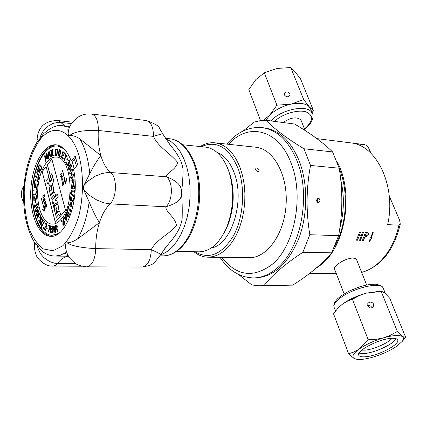 <?xml version="1.0" encoding="UTF-8"?>
<svg xmlns="http://www.w3.org/2000/svg" width="427" height="427" viewBox="0 0 427 427"><rect width="100%" height="100%" fill="white"/><g stroke="black" fill="none" stroke-linecap="round" stroke-linejoin="round"><path stroke-width="0.64" d="M76.465 166.14L74.421 159.122L75.857 158.417M71.229 161.043L75.2 156.068L77.613 164.721L73.615 169.663C80.239 198.961 66.121 238.287 50.567 236.296C38.307 236.024 29.303 213.527 30.856 189.22C32.212 164.897 43.826 143.632 56.033 144.822C62.331 145.602 67.397 151.003 71.229 161.043L72.777 161.171L74.421 159.122M51.336 236.291C39.412 235.16 30.856 213.041 32.361 189.31C33.69 165.564 44.819 144.625 56.796 144.924M74.335 168.772L72.051 161.112M63.885 148.751L57.378 146.007M52.041 235.282L58.83 233.329M317.09 198.822L317.811 200.754L317.288 202.35M55.665 226.209L55.857 228.685L55.659 226.209L56.086 226.016L55.665 226.209M56.428 225.926L56.097 226.016L56.626 226L56.791 227.911L55.846 228.691M55.681 232.245L55.168 225.648L56.006 225.264L56.866 225.237L57.346 226.513L56.818 228.755L58.205 231.114L57.634 231.365L56.401 229.198L55.91 229.422L56.113 232.053L55.681 232.245L56.113 232.053M56.401 229.198L55.905 229.422L56.102 232.048M56.551 225.109L57.351 226.513L56.818 228.755L58.211 231.114L57.634 231.365M53.882 226.844L53.407 230.068L53.877 226.822L54.416 229.897L53.402 230.068M54.154 225.856L55.318 232.389L54.859 232.469L54.544 230.639L53.29 230.852L53.007 232.779L52.569 232.854L53.61 225.952L54.149 225.856L55.329 232.389L54.859 232.469M54.544 230.639L53.29 230.852L53.017 232.779L52.574 232.854M50.114 226.545L48.491 225.963L48.577 225.189L50.578 225.899L48.454 232.01L48.005 231.845L50.114 226.545M48.577 225.189L50.583 225.899L48.454 232.01M45.748 224.058L45.299 224.148L45.497 223.262L46.319 223.502L46.815 225.92L46.388 227.041L44.654 228.76L46.079 229.939L45.919 230.66L44.136 229.176L44.328 228.296L46.41 225.643L46.132 224.196L45.321 224.17M45.636 223.257L46.324 223.502L46.821 225.92L46.399 227.041L44.664 228.76L46.084 229.939L45.929 230.66M41.291 227.522L40.992 227.137L44.28 221.255L44.584 221.645L41.291 227.522L44.584 221.645L44.28 221.255M37.475 218.16L37.213 217.514L39.684 213.094L40.517 215.87L40.319 217.156L40.917 216.724L41.616 217.354L42.134 218.966L41.777 219.761L41.382 217.967L40.923 217.535L40.57 217.861L40.725 222.467L40.005 223.129L39.268 222.451L38.718 220.642L39.087 219.814L39.503 221.837L39.983 222.328L40.368 221.971L40.17 217.482L39.433 218.064L38.387 216.516L37.469 218.16L38.393 216.526M40.154 217.524L39.476 218.069M39.119 219.857L39.508 221.837L39.989 222.328M39.658 214.258L38.676 216.014L39.658 214.247L40.117 215.822L39.876 216.852L39.401 217.231L38.67 216.014L39.401 217.231M40.928 217.535L40.517 219.2L40.73 222.467L40.01 223.129M40.928 216.724L41.627 217.354L42.14 218.966L41.777 219.761M39.695 213.094L40.528 215.87L40.341 217.119M38.334 211.162L38.857 211.557L38.814 212.737L37.01 215.112L36.711 213.468L37.464 212.139L38.339 211.162L36.717 213.468L37.01 215.112M36.37 215.101L37.245 211.413L38.51 210.314L39.156 211.13L38.27 214.824L37.01 215.913L36.37 215.101M38.51 210.314L39.161 211.13L38.281 214.824L37.021 215.913M37.555 207.463L37.934 207.997L37.822 209.166L37 210.346L35.98 211.114L35.606 210.586L35.724 209.385L37.443 207.474L35.729 209.385L35.612 210.586L35.985 211.114M35.292 210.933L36.359 207.458L37.555 206.652L38.249 207.645L37.176 211.125L35.985 211.925L35.292 210.933M37.555 206.652L38.254 207.645L37.181 211.125L35.985 211.925M35.083 200.722L35.452 200.493L35.687 202.862L35.318 203.092L35.083 200.722M35.318 203.092L35.692 202.862L35.452 200.493M35.393 193.805L35.985 193.682L35.991 194.723L35.398 194.845L35.393 193.805M35.398 194.845L35.996 194.728L35.985 193.682M37.87 170.48L37.245 171.312L37.133 172.641L39.188 175.406L37.822 181.582L35.238 180.237L34.779 183.06L34.432 182.884L35.03 179.217L37.576 180.536L38.035 178.491L35.585 176.511L35.767 175.7L38.222 177.675L38.638 175.807L37.336 174.269L36.717 172.791L36.946 170.971L37.645 169.711L38.595 170.079L40.218 171.98L39.978 172.748L37.864 170.48L37.234 171.312L37.122 172.641L39.177 175.401L37.811 181.582M37.95 169.626L40.213 171.974L39.978 172.748M35.041 179.217L37.576 180.541M35.244 180.242L34.779 183.06M35.772 175.7L38.216 177.675M39.796 165.441L39.022 166.21L39.791 165.436L40.592 166.162L41.115 167.763L40.885 169.338L40.175 170.111L39.305 169.375L40.127 170.111M38.75 165.761L39.898 164.571L40.885 165.425L41.52 167.549L41.152 169.781L40.154 170.965L39.017 170.106L38.382 167.992L38.75 165.761M39.898 164.571L40.891 165.425L41.531 167.549L41.157 169.781L40.015 170.971M39.305 169.375L39.012 166.21L39.305 169.375M63.836 221.49L64.45 223.497L63.58 224.388L63.1 222.867L63.836 221.49M63.836 221.496L63.111 222.867L63.586 224.388M63.367 218.282L65.016 223.62L63.468 225.232L62.838 224.479L62.929 222.152L61.242 221.149L61.712 220.513L63.233 221.458L63.65 220.898L62.999 218.779L63.367 218.282L65.011 223.62L63.474 225.232M61.712 220.513L63.233 221.458M65.891 217.135L66.479 220.049L65.123 218.523L65.891 217.135M65.897 217.146L65.134 218.523L66.473 220.038M63.66 217.877L64.007 217.247L64.803 218.154L65.747 216.441L65.4 214.717L65.737 214.108L66.964 220.337L66.553 221.074L63.66 217.877M64.803 218.149L64.007 217.247M65.742 214.108L66.954 220.337L66.548 221.074M70.642 209.006L70.695 211.52L68.256 208.632L67.936 209.641L67.663 209.31L68.544 206.535L68.816 206.86L68.496 207.896L70.306 210.036L70.631 209.006L70.882 209.299L70.695 211.52M68.496 207.896L70.306 210.041M68.544 206.535L68.827 206.86L68.491 207.896M67.946 209.641L68.261 208.638M71.021 202.985L71.688 205.969L70.54 205.035L71.021 202.985M71.026 203.001L70.551 205.035L71.688 205.963M70.866 202.083L71.282 202.419L72.147 206.385L71.971 207.138L70.359 205.819L70.188 206.545L69.868 206.289L70.039 205.563L69.035 204.741L69.217 203.957L70.225 204.773L70.855 202.083L71.272 202.419L72.158 206.385L71.971 207.138M69.227 203.957L70.225 204.779M70.193 206.545L70.364 205.825M70.22 193.383L70.295 192.646L74.095 196.132L74.015 196.879L70.22 193.383M70.306 192.646L74.101 196.132L74.015 196.879M73.572 184.469L74.522 186.476L74.314 188.462L73.791 188.569L74.143 186.61L73.62 185.366L72.942 187.693L71.998 189.156L71.421 188.697L71.117 187.058L71.368 184.87L71.912 184.758L71.496 186.919L72.046 188.259L72.98 185.014L73.572 184.469M73.7 184.459L74.528 186.476L74.319 188.462L73.791 188.569M71.923 184.758L71.501 186.919L71.971 188.264M73.695 185.361L72.948 187.693L72.003 189.156M73.791 179.858L72.505 180.482L73.791 179.852L73.807 181.753L73.343 182.452L72.836 182.318L72.499 180.482L73.124 182.505M70.93 181.245L70.861 180.402L74.106 178.828L74.143 182.19L73.423 183.327L72.659 183.114L72.131 180.658L70.925 181.245L72.131 180.664M74.111 178.828L74.154 182.196L73.129 183.391M72.868 174.627L73.332 175.278L73.14 176.42L71.181 177.91L70.754 177.274L70.957 176.105L71.875 175.161L72.873 174.627L70.967 176.105L70.765 177.274L71.186 177.91M70.407 177.541L71.752 174.339L72.916 173.81L73.684 175.006L72.334 178.214L71.181 178.732L70.407 177.541M72.916 173.81L73.69 175.006L72.339 178.214L71.186 178.732M71.982 169.626L72.355 170.143L72.238 171.312L71.373 172.513L70.284 173.314L69.911 172.807L70.033 171.611L71.843 169.642L70.044 171.611L69.921 172.807L70.29 173.319M69.58 173.165L70.706 169.668L71.998 168.82L72.691 169.781L71.555 173.287L70.274 174.12L69.58 173.165M71.998 168.82L72.697 169.781L71.56 173.287L70.279 174.12M66.98 165.34L66.58 163.819L66.932 163.162L67.252 164.769L67.701 165.196L68.443 163.776L68.106 162.671L68.384 162.153L68.928 162.826L69.318 162.495L69.307 161.054L68.571 160.328L68.928 159.666L69.911 161.785L69.633 163.05L69.046 163.482L68.688 163.253L68.459 165.382L67.717 166.028L66.98 165.34M68.688 163.253L68.469 165.388L67.663 166.028M68.934 159.666L69.921 161.785L69.638 163.05L69.057 163.482M68.384 162.153L68.928 162.826M66.938 163.162L67.663 165.196M65.582 162.463L66.014 161.486L66.382 162.121L65.95 163.103L65.582 162.463M66.02 161.486L66.388 162.127L65.95 163.103M63.084 152.524L62.657 154.152L63.938 155.295L63.746 155.999L62.47 154.857L61.894 157.056L63.255 158.284L63.068 158.988L61.339 157.424L62.902 151.494L64.648 153.042L64.45 153.747L63.084 152.524L62.657 154.152L63.933 155.295L63.746 155.999M62.908 151.494L64.637 153.042L64.45 153.747M62.481 154.862L61.894 157.056L63.265 158.284L63.068 158.988M56.577 155.364L57.319 149.028L57.896 149.167L58.531 154.494L59.123 149.461L59.502 149.557L58.755 155.908L58.302 155.796L57.597 149.989L56.956 155.455L56.577 155.364M57.597 150.026L56.962 155.455M59.123 149.461L59.508 149.557L58.766 155.908M57.33 149.028L57.901 149.167L58.536 154.462M51.763 153.112L50.685 150.427L51.155 150.224L51.982 152.338L52.628 149.589L53.071 149.402L52.238 152.866L53.332 155.609L52.863 155.807L52.014 153.645L51.357 156.437L50.92 156.624L51.763 153.112M52.014 153.661L51.363 156.437L50.925 156.624M53.076 149.402L52.243 152.866L53.338 155.609L52.873 155.807M51.16 150.224L51.987 152.322M49.02 152.466L48.897 155.556L49.014 152.444L49.804 154.889L48.886 155.561M49.169 151.452L50.888 156.634L50.461 156.939L49.991 155.481L48.859 156.314L48.785 158.166L48.384 158.454L48.683 151.809L49.169 151.452L50.882 156.634L50.461 156.939M49.996 155.487L48.859 156.314L48.795 158.166L48.384 158.454M45.059 156.335L46.073 161L45.721 161.39L44.541 155.956L45.043 155.385L46.394 157.627L46.41 153.843L46.922 153.261L48.112 158.705L47.744 159.122L46.714 154.43L46.687 158.438L46.458 158.695L45.048 156.319L46.068 161L45.721 161.39M46.724 154.467L46.468 158.695M46.927 153.261L48.123 158.705L47.744 159.122M45.048 155.385L46.394 157.616M55.19 149.685L55.216 149.034L56.412 149.002L56.38 149.653L55.985 149.663L55.713 154.729L56.108 154.723L56.07 155.369L54.875 155.396L54.907 154.745L55.302 154.739L55.574 149.674L55.19 149.685L55.574 149.674M56.108 154.723L56.076 155.375L54.875 155.396M56.423 149.002L56.385 149.653L55.985 149.663L55.718 154.729M60.533 150.021L60.928 150.245L59.881 155.7L61.189 156.453L61.05 157.189L59.353 156.213L60.533 150.021L60.922 150.245L59.887 155.706L61.194 156.453L61.056 157.189M65.15 153.555L67.194 156.218L66.954 156.88L66.1 155.764L64.376 160.648L64.039 160.205L65.763 155.321L64.909 154.211L65.144 153.555L67.188 156.218L66.954 156.88M66.105 155.77L64.376 160.648M66.836 159.602L67.269 158.625L67.637 159.26L67.21 160.237L66.836 159.602M67.274 158.625L67.647 159.26L67.21 160.237M69.676 168.638L69.98 167.768L69.425 165.825L70.855 163.76L71.795 166.589L71.464 167.058L70.749 164.897L70.007 165.959L70.402 167.848L69.905 169.343L69.094 169.845L68.405 168.969L68.117 167.4L68.507 166.834L68.726 168.521L69.142 169.023L69.676 168.638M69.142 169.023L68.726 168.521M68.507 166.834L68.736 168.526M70.749 164.902L70.017 165.964L70.407 167.848L69.916 169.343L69.153 169.85M71.474 167.058L71.8 166.589L70.855 163.76M71.48 189.978L71.426 190.81L74.026 190.901L74.068 190.068L74.405 190.079L74.266 192.625L73.93 192.614L73.978 191.776L71.378 191.675L71.336 192.508L70.999 192.497L71.138 189.962L71.469 189.978L71.432 190.81M73.978 191.776L71.378 191.675L71.341 192.508L70.999 192.497M74.41 190.079L74.277 192.625L73.93 192.614M73.097 198.213L73.551 198.384L73.476 200.114L72.542 201.661L71.741 200.962L70.813 197.77L70.311 200.898L69.948 200.722L70.578 196.799L71.026 197.012L72.43 200.717L73.124 199.873L73.097 198.213M72.542 201.661L73.481 200.114L73.561 198.384L73.108 198.171M70.588 196.799L71.021 197.012L72.579 200.759M70.316 200.898L70.818 197.792M68.395 213.527L69.105 214.69L68.368 216.185L68.005 216.03L67.813 215.229L68.395 213.527L67.824 215.229L68.245 216.233M67.231 211.611L68.128 213.084L67.135 214.765L66.612 213.511L67.231 211.611M67.236 211.621L66.617 213.511L67.14 214.765M69.676 214.455L68.144 217.146L67.749 216.82L67.525 215.224L67.002 215.582L66.521 215.197L66.201 213.762L67.247 210.474L69.676 214.455L68.144 217.146M67.252 210.474L69.665 214.455M67.53 215.229L67.012 215.582M35.735 184.8L34.619 184.507L34.277 187.688L33.925 187.592L34.352 183.551L37.368 184.352L36.727 193.132L36.354 193.127L36.455 190.933L33.749 190.922L33.786 190.058L36.498 190.068L36.919 185.115L36.092 184.896L35.777 187.875L35.42 187.773L35.735 184.8M36.098 184.902L35.783 187.875M36.455 190.933L33.749 190.922M36.946 188.344L36.717 193.132L36.354 193.127M34.352 183.551L37.379 184.352L36.952 188.344M34.624 184.507L34.277 187.688M33.669 194.162L34.261 194.039L34.261 195.08L33.674 195.203L33.669 194.162M34.267 194.039L34.267 195.08L33.68 195.203M36.199 195.876L36.637 195.646L36.903 197.215L36.151 199.473L35.516 199.393L34.069 197.386L34.224 200.525L33.866 200.669L33.674 196.73L34.112 196.548L34.923 197.792L36.081 198.608L36.541 197.301L36.199 195.876M34.117 196.548L35.884 198.646M34.08 197.397L34.229 200.525L33.877 200.669M36.647 195.651L36.909 197.215L35.873 199.526M34.64 204.843L34.8 205.942L36.781 204.287L36.887 202.958L37.587 204.496L34.918 206.721L35.078 207.794L34.779 208.045L34.331 205.093L34.635 204.843L34.806 205.931M37.501 203.866L37.592 204.496L34.923 206.721L35.083 207.794L34.784 208.045M36.893 202.958L37.298 203.935M42.124 219.387L42.332 218.837L43.276 220.311L43.074 220.866L42.759 220.38L41.163 224.677L41.27 225.718L40.325 224.234L40.528 223.684L40.843 224.164L42.438 219.873L42.124 219.387M40.538 223.684L40.837 224.17M42.764 220.385L41.173 224.677L41.27 225.718M43.079 220.866L43.287 220.311L42.337 218.837M43.143 228.098L43.453 226.961L43.89 227.436L43.586 228.573L43.143 228.098M43.458 226.961L43.901 227.436L43.591 228.573M46.687 228.456L46.815 227.671L47.968 228.344L47.835 229.128L46.687 228.456M47.835 229.128L47.973 228.344L46.815 227.671M51.059 226.71L50.952 228.669L51.048 226.71L52.041 226.977L51.939 228.541L50.941 228.669L51.528 228.723M50.909 229.416L50.765 231.893L50.898 229.416L51.945 229.694L52.153 230.761L51.864 231.717L50.765 231.893M50.664 225.91L52.361 226.337L52.622 227.612L52.089 229.037L52.601 230.767L52.185 232.256L51.336 232.71L50.295 232.608L50.664 225.91L52.356 226.337L52.628 227.612L52.089 229.037L52.612 230.767L52.185 232.256M52.19 232.256L51.347 232.71M50.776 231.893L51.288 231.941M74.223 168.911L71.907 161.096M64.552 149.423L61.024 147.032L57.303 146.002C45.379 144.838 34.016 165.585 32.692 189.326C31.176 213.062 39.989 235.01 51.966 235.282L55.782 234.695L59.572 232.742M61.146 219.243C58.28 222.584 55.291 224.218 52.174 224.138C43.26 223.892 36.631 207.485 37.768 189.631C38.761 171.771 47.301 156.271 56.183 157.088C71.506 156.506 75.531 203.962 61.146 219.243M56.188 157.088C47.306 156.277 38.772 171.771 37.773 189.631C36.637 207.485 43.266 223.887 52.179 224.138M55.387 222.216L42.129 171.601L46.079 166.509L50.002 181.411L51.384 179.767L47.445 164.854L51.864 159.159M42.204 171.606L46.1 166.583M50.317 186.113L51.491 185.478L52.372 184.379L53.343 181.843L53.311 179.207L51.854 173.656L50.429 175.364L51.63 179.906L49.895 182.089L48.705 177.552L46.591 180.226L47.562 183.92L48.422 182.836L48.801 184.277L50.279 186.113L52.297 184.373L53.188 182.276L53.343 180.045L51.779 173.65M47.562 183.92L48.443 182.911M49.954 182.019L48.705 177.552M55.104 200.455L58.173 196.698L57.367 193.943L51.961 200.589L52.681 203.327L53.861 201.982M58.173 196.698L57.367 193.943M52.681 203.327L53.909 201.827L53.039 204.698L53.882 207.629L55.163 203.337L57.554 203.151L56.786 200.22L55.014 200.466L58.093 196.692M50.898 190.725L51.87 189.06L51.507 187.677L50.696 186.716M50.535 195.128L53.284 191.819L53.754 188.75L52.676 184.672L51.288 186.305L52.067 189.268L50.84 190.794L50.733 190.383L51.795 189.054L51.432 187.672L50.658 186.711L49.724 187.474L49.286 190.351L50.535 195.128L53.21 191.814L53.679 188.745L52.601 184.667M56.887 212.31L57.896 211.098L58.515 207.063L58.067 205.371L56.946 203.994L54.998 205.825L54.384 209.838L55.478 214.012L56.748 212.577L55.718 208.936L56.876 207.533L56.988 207.96L56.044 209.097L56.887 212.31L57.971 211.103L58.59 207.068L58.141 205.376L56.983 203.999M55.793 208.942L56.892 207.607M59.161 216.217L60.506 214.61L59.785 211.883L58.963 210.879L55.611 214.535L56.337 217.311L58.702 214.477L59.236 216.222L60.581 214.61L59.865 211.888L59.001 210.879M56.337 217.311L58.718 214.551M54.16 197.21L55.483 195.577L54.773 192.903L53.989 191.931L50.669 195.641L51.384 198.368L53.706 195.497L54.234 197.21L55.558 195.582L54.853 192.908L54.026 191.936M51.384 198.368L53.727 195.571M50.002 181.411L51.309 179.762L47.37 164.849L51.843 159.084L65.48 210.164L55.329 222.286L42.129 171.601M57.554 203.151L56.706 200.215M55.163 203.337L57.48 203.151M53.802 207.623L55.088 203.332M56.748 212.577L55.718 208.936M55.478 214.012L56.668 212.571M62.63 185.841L62.945 182.969L62.155 183.615L62.08 183.21L63.703 181.737L63.97 183.204L63.527 184.736L63.111 184.122L62.582 185.985L62.87 182.964M63.575 184.731L63.111 184.122M62.219 183.557L62.155 183.215L63.714 181.801M63.516 184.186L63.863 183.37L63.671 182.313L63.052 182.793L63.479 184.192L63.596 182.308M62.502 176.783L60.986 178.764L61.659 175.39L60.469 176.949L60.367 176.602L61.883 174.616L61.21 177.984L62.406 176.431L62.502 176.783M62.427 176.511L61.21 177.984M60.522 176.879L60.367 176.602M60.447 176.607L61.904 174.696M61.04 178.689L61.659 175.39M46.575 207.079L46.153 206.673L45.849 208.638L45.806 205.691L45.193 206.599L45.081 206.252L46.463 204.191L46.874 205.456L46.538 207.079L46.153 206.673M45.246 206.524L46.49 204.271M45.881 208.499L45.806 205.691M46.543 206.657L46.794 205.686L46.5 204.779L45.961 205.456L46.5 206.663L46.426 204.773M44.419 200.775L44.082 199.185L43.565 199.729L43.757 201.683L43.308 199.537L44.819 197.936L45.262 200.012L44.723 198.502L44.259 198.993L44.419 200.775M44.477 200.711L44.082 199.185M45.145 200.135L44.723 198.502M43.821 201.619L43.308 199.537M43.383 199.542L44.835 198.005M44.856 210.767L44.477 206.358L45.102 211.477L42.486 209.497L42.631 209.267L44.739 210.81L41.302 198.4L44.856 210.767L44.488 206.465M45.091 211.418L42.684 209.305M44.664 210.805L41.302 198.4M45.694 203.572L45.411 202.019L44.654 202.964L45.283 204.704L44.942 204.869L44.483 202.74L45.438 201.587L45.844 203.844L45.449 202.024M44.979 204.869L44.563 202.745L45.475 201.587M65.902 184.213L64.29 180.397M65.843 183.22L66.505 178.224L65.891 184.347L64.109 180.493L65.699 183.434L62.422 170.442L65.843 183.22L66.5 178.31M65.699 183.434L62.577 170.282M63.052 181.096L62.636 179.105L61.894 179.778L62.112 181.875L61.75 179.479L62.742 178.667M62.956 180.84L62.71 179.11M62.155 181.875L61.83 179.484L62.726 178.667L62.881 180.834M43.602 198.16L42.833 196.11L44.323 194.776M43.613 197.722L44.413 196.105L44.269 195.294L43.01 196.361L43.575 197.722L44.333 196.105L44.194 195.294M44.525 195.972L43.565 198.16L42.759 196.11L44.312 194.712L44.525 195.972M61.264 172.978L61.387 173.33L59.94 175.524L61.264 172.978M59.988 175.449L59.823 175.177M59.903 175.182L61.291 173.058M68.982 126.557L68.272 127.278C67.802 128.057 67.765 130.315 68.16 134.051L68.592 135.402L69.644 135.551C72.707 135.3 76.129 136.426 79.902 138.919L100.873 155.583C97.062 160.419 93.364 166.455 89.771 173.698L83.671 185.83L83.591 189.449L89.142 201.939C92.403 209.924 95.829 216.841 99.416 222.707L77.618 238.901C73.711 241.426 70.215 242.733 67.13 242.824L66.078 243.123L65.566 244.623C64.979 248.733 64.899 251.476 65.32 252.869L66.142 254.839L68.421 256.099M68.464 256.227L55.142 256.072C50.007 255.922 45.363 254.054 41.222 250.457L35.751 243.219L34.539 242.557C27.429 230.713 23.784 215.608 23.597 197.247L23.805 189.177C24.979 170.48 29.431 154.713 37.165 141.86L39.06 140.44L42.994 134.286C50.642 127.342 57.293 124.492 62.934 125.735L68.272 127.278M39.754 138.951L40.811 135.519L42.401 132.301L44.541 129.328L47.296 126.643L52.879 123.446L57.955 122.362L60.837 122.426L57.677 120.526C48.16 120.708 41.947 124.193 39.028 130.998C37.8 133.987 37.17 136.725 37.138 139.207L38.318 140.873M23.795 191.467L23.261 188.323L24.072 185.398M69.644 135.551C74.255 131.687 83.809 129.989 98.306 130.459C98.397 120.862 96.08 115.375 91.346 113.982C85.96 113.545 81.242 114.81 77.18 117.783L72.387 122.384C69.702 125.65 68.293 129.541 68.16 134.051M35.751 243.219L34.459 245.877L34.667 249.352C35.078 251.877 35.617 253.809 36.29 255.149C36.855 258.351 45.294 266.902 53.076 266.09L55.345 265.423L57.464 263.438L54.565 263.176L49.521 261.548L44.066 257.807L41.435 254.876L39.433 251.727L37.998 248.391L37.101 244.906M83.591 189.449L89.617 195.433L96.737 199.991L104.039 202.868L110.022 203.876C116.913 197.808 117.329 177.386 110.684 172.529L107.631 172.519L101.978 173.501L95.226 176.212L88.48 180.765L83.671 185.83M65.566 244.623C65.427 250.035 67.076 254.802 70.503 258.927M86.516 266.838L86.622 266.838C92.179 265.679 95.21 259.611 95.723 248.631C81.141 247.799 71.608 245.861 67.13 242.824M181.459 193.015L181.368 191.595C181.817 185.686 176.826 180.749 166.397 176.778C173.271 181.47 172.93 201 165.852 206.791C176.639 203.668 181.817 199.366 181.379 193.89L181.459 193.015M163.68 250.008L166.071 247.062L160.707 254.556C161.363 254.524 158.225 252.88 151.286 249.614C150.816 260.102 147.721 265.914 141.999 267.056L86.612 266.838M91.346 113.982L146.173 120.526C151.062 121.908 153.48 127.193 153.426 136.378C160.088 134.313 163.237 133.528 162.863 134.025L162.943 134.233M153.426 136.378C157.841 146.717 170.96 153.88 177.579 162.372C176.207 169.807 166.268 172.834 166.397 176.778L110.684 172.529C106.387 168.814 103.115 163.167 100.873 155.583C98.69 147.945 97.836 139.57 98.306 130.459L153.426 136.378M166.071 247.062L166.092 247.041C170.853 240.753 180.082 232.299 182.142 218.763C182.382 208.216 182.158 199.863 181.475 193.703L181.496 192.374C182.244 187.101 182.777 180.034 183.108 171.19C182.932 160.264 174.381 150.117 169.882 144.572L167.694 141.839M181.496 192.38L181.384 193.879M165.852 206.791C165.553 212.128 175.369 217.156 176.468 225.595C169.53 233.991 156.122 239.771 151.286 249.614L95.723 248.631C95.648 239.451 96.881 230.81 99.416 222.707C102.005 214.648 105.544 208.371 110.022 203.876L165.852 206.791M23.72 202.03L22.999 198.464L23.709 194.776M319.994 200.637L318.403 202.841C316.145 201.389 316.071 199.847 318.174 198.203L319.465 198.897L319.994 200.637M193.927 251.738C198.304 255.271 203.028 257.091 208.098 257.203L249.122 257.705C266.875 258.287 284.451 234.012 286.106 204.474C287.985 174.947 273.419 148.751 255.725 147.214L214.93 142.826C209.887 142.33 204.981 143.579 200.21 146.562M262.381 127.646L264.601 127.924C279.381 130.139 290.92 141.15 299.22 160.968C308.075 183.647 307.888 214.781 298.654 238.864C287.974 263.902 273.638 276.915 255.634 277.913L253.398 277.924C261.554 277.86 269.405 274.63 276.947 268.241C301.019 248.941 311.331 195.347 296.978 160.744C288.684 140.894 277.15 129.861 262.381 127.646C248.893 126.499 237.038 131.98 226.806 144.107M309.815 234.711C305.962 211.269 306.202 188.179 310.536 165.446L339.219 168.206C342.886 190.869 342.689 213.361 338.622 235.683L309.815 234.711L302.844 252.314L331.646 252.827C322.038 264.035 309.084 274.801 292.778 285.124L264.142 285.455C272.415 274.855 285.316 263.806 302.844 252.314M238.453 274.444L251.925 284.98L259.712 285.802L292.778 285.124M266.256 120.307L294.593 124.043C310.541 133.4 323.202 142.693 332.58 151.927L303.96 148.756C286.773 138.353 274.209 128.874 266.256 120.307L260.15 120.67L254.118 122.117L243.235 130.929M332.58 151.927L339.219 168.206M338.622 235.683L331.646 252.827M264.142 285.455L259.712 285.802M303.96 148.756L310.536 165.446M256.712 167.971L259.194 169.999L258.965 171.531C257.695 172.028 256.595 171.414 255.666 169.684L255.858 168.195L256.712 167.971M182.815 144.769L205.392 147.096C215.4 148.463 223.113 156.271 228.53 170.538L229.897 174.915C234.311 192.646 233.27 210.047 226.78 227.127C219.643 243.283 210.426 251.519 199.131 251.829L176.436 251.45M208.098 257.203L213.27 256.616L218.416 254.732L223.406 251.572L228.125 247.19L232.453 241.666L236.275 235.122L239.494 227.714L242.024 219.611L243.796 211.013L244.756 202.142L244.884 193.217L244.175 184.464L242.653 176.1L240.364 168.339C234.38 152.855 225.904 144.353 214.93 142.826M201.234 146.669C216.788 139.939 229.15 147.411 238.314 169.081C245.546 189.097 243.475 217.46 233.462 235.795C221.821 254.583 208.984 259.899 194.952 251.759M216.916 152.3C224.421 155.209 230.217 162.153 234.3 173.132C245.263 201.309 231.359 244.842 211.2 248.034M227.949 168.964L230.708 176.799C234.818 193.287 233.847 209.47 227.804 225.355L224.132 232.806M287.36 96.812L285.914 96.475M284.409 94.954L284.339 93.593C286.095 91.389 287.963 91.458 289.954 93.801L290.018 95.184C288.252 97.372 286.384 97.292 284.409 94.954M310.632 109.168L309.319 106.867C305.86 103.419 299.77 102.507 291.054 104.145L303.682 99.576L309.319 106.867L313.423 110.534L300.64 79.096L295.068 71.704L290.744 67.546L276.904 68.459L264.324 72.82L255.853 79.582L248.829 89.638L260.534 120.611M313.423 110.534L312.062 112.696M263.363 120.339L269.549 115.311L276.915 105.186L291.054 104.145C282.226 106.19 275.057 109.91 269.549 115.311L265.989 120.302M303.682 99.576L290.744 67.546M301.12 120.467L300.944 120.03C296.882 116.512 290.904 117.345 283.005 122.517M276.915 105.186L264.324 72.82M372.034 307.915L371.981 307.766C371.036 305.913 369.595 305.22 367.658 305.684M373.721 304.232L373.534 306.751C371.431 308.71 369.494 308.422 367.727 305.881L367.898 303.4C369.995 301.409 371.933 301.686 373.721 304.232M361.76 350.129L364.711 350.161C373.086 349.692 388.196 343.143 392.013 338.307M359.054 353.177L364.028 353.556C374.506 352.969 393.699 344.109 396.075 338.707M391.543 338.333C394.815 338.147 396.811 338.616 397.532 339.743C400.91 344.007 377.82 356.113 365.266 356.785C361.776 357.047 359.641 356.582 358.867 355.392C355.264 351.277 379.043 338.766 391.543 338.333M368.197 339.759L376.459 339.268L383.713 337.8C374.057 340.687 365.875 344.445 359.171 349.067L368.197 339.759L352.435 299.258L346.841 301.462L342.064 304.456C348.533 299.663 356.518 295.906 366.019 293.189L359.294 295.596L352.435 299.258M357.175 359.417L354.293 358.632L348.624 353.791L354.261 351.88L359.171 349.067C353.065 353.615 351.437 356.801 354.293 358.632L357.687 359.465C361.594 359.71 366.702 358.92 373.017 357.105C382.16 354.346 390.032 350.754 396.635 346.334L402.143 341.477C403.798 339.321 403.894 337.698 402.437 336.604C399.41 334.816 393.166 335.211 383.713 337.8L390.502 335.243L397.334 331.427L402.437 336.604L405.65 337.335L401.956 341.712M339.113 307.04L342.064 304.456L337.64 308.582L333.514 313.792L348.624 353.791M405.65 337.335L389.776 298.302L384.684 292.81L381.647 291.395L366.019 293.189L379.224 291.305M381.178 291.427L397.334 331.427M389.269 195.998L399.624 220.263L400.28 224.116L398.978 225.168L387.641 224.645C396.149 188.126 378.322 148.02 353.465 143.275L365.747 145.004L368.57 147.902L371.159 153.555M356.748 260.112L355.44 258.581L352.734 257.977C347.178 258.591 341.968 260.86 337.1 264.783C334.891 266.592 334.005 267.926 334.442 268.791L344.109 293.829M315.457 268.69L321.157 264.676C345.833 245.877 354.261 191.702 336.807 161.176M365.016 236.563L363.473 240.401L362.48 240.374L365.416 232.485L368.047 232.688C369.008 234.418 368.394 235.72 366.201 236.601L364.968 236.531L363.43 240.369L362.496 240.337M372.792 231.962L373.342 231.984L371.314 237.802L371.901 237.823L369.51 241.452L370.177 237.764L370.764 237.786L372.792 231.962M360.826 237.028L358.824 236.964L357.511 240.225L356.508 240.193L359.438 232.261L360.441 232.299L359.294 235.693L361.295 235.763L362.443 232.373L363.441 232.416L360.511 240.316L359.513 240.284L360.826 237.028L358.824 236.964M359.529 240.252L360.468 240.278L363.388 232.411M359.294 235.693L360.388 232.299M356.524 240.161L357.468 240.187L358.781 236.932M371.837 237.818L369.536 241.314M373.289 231.978L371.314 237.802M366.665 235.336L367.343 233.911L365.982 233.82L365.475 235.293L366.665 235.336M367.332 233.905L365.982 233.82M365.939 233.793L365.475 235.293M368.058 232.694C368.939 234.444 368.304 235.736 366.158 236.569L364.968 236.531M180.119 247.916C174.595 253.264 168.836 255.917 162.852 255.874C169.3 255.885 175.374 253.126 181.08 247.607C194.098 234.914 201.774 207.858 199.26 183.338C196.767 158.855 184.576 140.334 169.85 138.759C183.621 140.104 195.838 158.428 198.283 183.252C200.781 208.034 192.919 235.432 180.119 247.916M165.516 138.77L170.805 141.444L175.727 145.74L180.135 151.564L183.882 158.769L186.834 167.144L188.899 176.452L189.999 186.407L190.09 196.687L189.166 206.978L187.261 216.943L184.443 226.273L180.802 234.674L176.463 241.901L171.569 247.751C168.062 251.22 164.4 253.569 160.579 254.807M79.283 156.81C71.661 128.543 52.217 122.41 39.151 140.878C30.893 153.037 25.519 171.248 24.232 190.901C24.131 204.005 25.577 216.105 28.566 227.207C32.388 237.172 37.293 244.409 43.282 248.914L52.937 250.782L62.79 245.797C69.105 239.109 74.33 229.635 78.472 217.37C83.521 197.642 83.809 175.145 79.283 156.81M55.142 256.072L60.239 255.298L65.32 252.869M77.618 238.901C83.313 228.883 87.156 216.564 89.142 201.939M89.771 173.698C88.426 159.431 85.138 147.838 79.902 138.919M72.547 122.186L57.453 120.51M64.803 125.938L60.837 122.426L71.432 123.6M68.475 256.291C64.472 256.734 60.805 259.114 57.464 263.438L75.75 263.555M52.9 266.09L81.808 266.218M228.594 144.299C247.996 122.154 278.404 128.986 290.99 162.911C304.414 195.577 294.763 246.021 272.17 264.35C253.371 278.436 236.595 276.109 221.837 257.369M312.655 114.169L311.336 111.847C305.737 104.327 280.352 109.926 270.958 120.926M274.412 121.385C282.082 114.094 297.384 109.403 305.673 111.751C313.898 115.263 313.498 120.985 304.483 128.911M335.526 311.08L334.245 307.691C333.119 305.348 334.955 302.252 339.748 298.409C352.163 288.22 380.687 281.35 383.062 287.782L383.334 288.455M316.839 138.615L364.722 144.641M398.978 225.168C394.906 242.717 387.273 256.008 376.086 265.044C371.485 268.626 366.67 271.07 361.637 272.383M334.709 246.374C346.964 224.543 348.886 191.456 339.246 168.398M340.677 179.399C344.546 195.571 344.247 211.904 339.78 228.397M159.997 255.837L162.852 255.874M165.185 138.263L169.85 138.759M69.131 126.408L62.934 125.735M34.475 245.135L34.496 242.493M181.374 191.643L181.379 193.89M160.712 254.556L154.969 262.018C153.859 264.051 149.605 265.733 142.202 267.051M162.863 134.025L159.388 128.271C159.431 126.312 155.092 123.739 146.37 120.553M162.847 134.03L169.85 144.534M181.496 192.374L181.374 191.611M167.822 142.01L169.866 144.55M163.776 249.88L166.087 247.046M23.736 202.382C20.437 196.81 20.549 191.136 24.077 185.361M86.622 266.838C76.38 265.578 75.387 263.598 70.53 258.949M37.032 142.068L37.128 139.618M220.038 257.348C228.755 270.601 239.873 277.459 253.398 277.924M230.708 176.799L229.897 174.915M227.804 225.355L226.78 227.127M284.265 93.956L284.339 93.593M304.595 129.194C312.975 123.371 314.229 115.221 312.26 113.187L310.248 108.218M367.679 303.864L367.898 303.4M358.685 354.912L358.867 355.392M402.143 341.477L403.985 339.428M379.005 291.294L381.647 291.395M333.962 306.949L333.797 305.246L334.218 303.41L335.227 301.499L337.495 298.825L341.205 295.751L349.291 290.984L359.806 286.773L365.875 285.161L371.036 284.334L375.53 284.201L380.441 285.311L381.989 286.357L383.062 287.782L385.319 293.354M309.426 273.52L336.252 273.483M305.14 130.561L300.944 120.03M356.582 259.696L366.66 285.001M400.28 224.116C393.924 250.414 381.049 266.517 361.658 272.437M364.936 144.678L361.082 143.984"/></g></svg>
